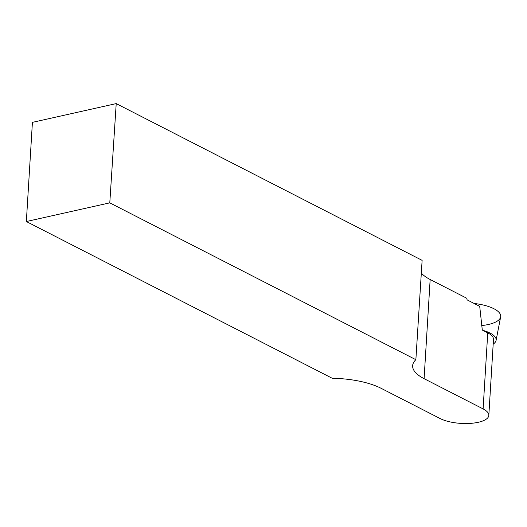 <?xml version="1.0" encoding="UTF-8"?>
<svg xmlns="http://www.w3.org/2000/svg" width="527" height="527" viewBox="0 0 527 527"><rect width="100%" height="100%" fill="white"/><g stroke="black" fill="none" stroke-linecap="round" stroke-linejoin="round"><path stroke-width="0.79" d="M482.772 330.31A28.965 10.296 3.5 0 1 496.085 340.429A28.965 10.296 3.5 0 1 493.186 344.118M481.678 325.567A32.094 11.41 3.5 0 0 500.479 314.711A32.094 11.41 3.5 0 0 474.083 303.453A32.094 11.41 3.5 0 1 500.65 316.918L496.085 340.429M32.417 122.356L116.217 103.602L422.12 260.364L415.869 359.704A54.558 19.4 3.5 0 0 412.641 365.712A54.558 19.4 3.5 0 0 424.09 378.669L483.101 408.906A27.279 9.697 -176.5 0 1 488.825 415.388A27.279 9.697 -176.5 0 1 470.15 423.398A27.279 9.697 -176.5 0 1 440.098 418.53L381.08 388.294A54.558 19.4 3.5 0 0 332.254 378.287L26.35 221.524L32.417 122.356M421.323 273.065A54.558 19.4 -176.5 0 0 430.157 279.494L424.09 378.669M488.825 415.388L493.476 339.342A27.279 9.697 3.5 0 0 487.752 332.866L482.297 330.067L479.708 306.332L467.133 299.889L466.724 298.236L430.157 279.494M116.217 103.602L109.787 202.855L415.869 359.704M109.787 202.855L26.35 221.524M487.752 332.866L483.101 408.906"/></g></svg>
